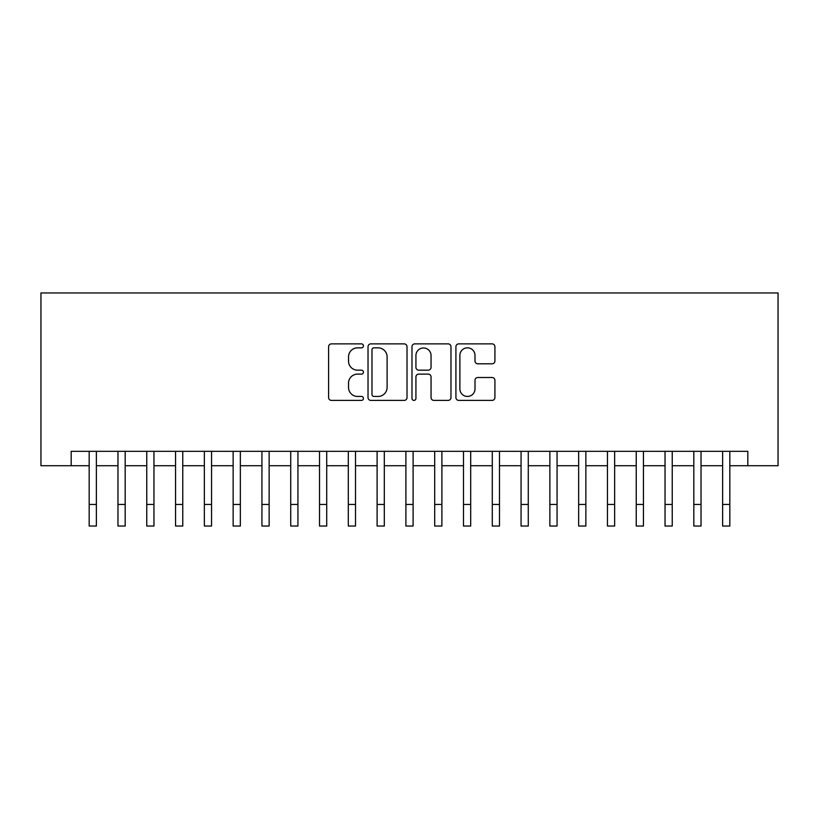 <?xml version="1.0" encoding="UTF-8"?>
<svg xmlns="http://www.w3.org/2000/svg" width="819" height="819" viewBox="0 0 819 819"><rect width="100%" height="100%" fill="white"/><g stroke="black" fill="none" stroke-linecap="round" stroke-linejoin="round"><path stroke-width="1.23" d="M363.431 345.853A1.976 1.976 0 0 0 361.455 343.878L331.429 343.878A2.826 2.826 0 0 0 328.603 346.703L328.603 397.573A2.826 2.826 0 0 0 331.429 400.399L361.455 400.399A1.976 1.976 0 0 0 363.431 398.423A1.976 1.976 0 0 0 361.455 396.447L357.565 396.447A9.04 9.04 0 0 1 348.525 387.407L348.525 383.159A9.04 9.04 0 0 1 357.565 374.119L361.455 374.119A1.976 1.976 0 0 0 363.431 372.143A1.976 1.976 0 0 0 361.455 370.168L357.565 370.168A9.04 9.04 0 0 1 348.525 361.118L348.525 356.879A9.04 9.04 0 0 1 357.565 347.84L361.455 347.84A1.976 1.976 0 0 0 363.431 345.853M492.096 363.8A2.826 2.826 0 0 0 494.922 360.974L494.922 346.703A2.826 2.826 0 0 0 492.096 343.878L458.742 343.878A2.826 2.826 0 0 0 455.917 346.703L455.917 397.573A2.826 2.826 0 0 0 458.742 400.399L492.096 400.399A2.826 2.826 0 0 0 494.922 397.573L494.922 380.333A2.826 2.826 0 0 0 492.096 377.508L477.825 377.508A2.826 2.826 0 0 0 475 380.333L475 388.882A7.555 7.555 0 0 1 467.434 396.447A7.555 7.555 0 0 1 459.879 388.882L459.879 355.395A7.555 7.555 0 0 1 467.434 347.84A7.555 7.555 0 0 1 475 355.395L475 360.974A2.826 2.826 0 0 0 477.825 363.8L492.096 363.8M71.181 465.714L71.181 451.32L747.819 451.32L747.819 465.714L778.05 465.714L778.05 292.956L40.95 292.956L40.95 465.714L89.179 465.714M407.023 346.703A2.826 2.826 0 0 0 404.197 343.878L370.853 343.878A2.826 2.826 0 0 0 368.028 346.703L368.028 397.573A2.826 2.826 0 0 0 370.853 400.399L404.197 400.399A2.826 2.826 0 0 0 407.023 397.573L407.023 346.703M414.803 343.878L448.147 343.878A2.826 2.826 0 0 1 450.972 346.703L450.972 397.573A2.826 2.826 0 0 1 448.147 400.399L433.875 400.399A2.826 2.826 0 0 1 431.05 397.573L431.05 376.945A2.826 2.826 0 0 0 428.224 374.119L418.755 374.119A2.826 2.826 0 0 0 415.929 376.945L415.929 398.423A1.976 1.976 0 0 1 413.953 400.399A1.976 1.976 0 0 1 411.977 398.423L411.977 346.703A2.826 2.826 0 0 1 414.803 343.878M96.376 465.714L117.967 465.714M125.174 465.714L146.765 465.714M153.962 465.714L175.553 465.714M182.76 465.714L204.351 465.714M211.548 465.714L233.139 465.714M240.346 465.714L261.937 465.714M269.134 465.714L290.725 465.714M297.932 465.714L319.523 465.714M326.72 465.714L348.31 465.714M355.518 465.714L377.109 465.714M384.306 465.714L405.896 465.714M413.104 465.714L434.694 465.714M441.891 465.714L463.482 465.714M470.69 465.714L492.28 465.714M499.477 465.714L521.068 465.714M528.275 465.714L549.866 465.714M557.063 465.714L578.654 465.714M585.861 465.714L607.452 465.714M614.649 465.714L636.24 465.714M643.447 465.714L665.038 465.714M672.235 465.714L693.826 465.714M701.033 465.714L722.624 465.714M729.821 465.714L747.819 465.714M373.955 347.84A1.976 1.976 0 0 0 371.98 349.815L371.98 394.471A1.976 1.976 0 0 0 373.955 396.447L378.061 396.447A9.04 9.04 0 0 0 387.1 387.407L387.1 356.879A9.04 9.04 0 0 0 378.061 347.84L373.955 347.84M431.05 355.538A7.555 7.555 0 0 0 423.495 347.973A7.555 7.555 0 0 0 415.929 355.538L415.929 367.332A2.826 2.826 0 0 0 418.755 370.168L428.224 370.168A2.826 2.826 0 0 0 431.05 367.332L431.05 355.538M89.179 504.443L96.376 504.443L96.376 526.044L89.179 526.044L89.179 451.32M96.376 504.443L96.376 451.32M117.967 504.443L125.174 504.443L125.174 526.044L117.967 526.044L117.967 451.32M125.174 504.443L125.174 451.32M146.765 504.443L153.962 504.443L153.962 526.044L146.765 526.044L146.765 451.32M153.962 504.443L153.962 451.32M175.553 504.443L182.76 504.443L182.76 526.044L175.553 526.044L175.553 451.32M182.76 504.443L182.76 451.32M204.351 504.443L211.548 504.443L211.548 526.044L204.351 526.044L204.351 451.32M211.548 504.443L211.548 451.32M233.139 504.443L240.346 504.443L240.346 526.044L233.139 526.044L233.139 451.32M240.346 504.443L240.346 451.32M261.937 504.443L269.134 504.443L269.134 526.044L261.937 526.044L261.937 451.32M269.134 504.443L269.134 451.32M290.725 504.443L297.932 504.443L297.932 526.044L290.725 526.044L290.725 451.32M297.932 504.443L297.932 451.32M319.523 504.443L326.72 504.443L326.72 526.044L319.523 526.044L319.523 451.32M326.72 504.443L326.72 451.32M348.31 504.443L355.518 504.443L355.518 526.044L348.31 526.044L348.31 451.32M355.518 504.443L355.518 451.32M377.109 504.443L384.306 504.443L384.306 526.044L377.109 526.044L377.109 451.32M384.306 504.443L384.306 451.32M405.896 504.443L413.104 504.443L413.104 526.044L405.896 526.044L405.896 451.32M413.104 504.443L413.104 451.32M434.694 504.443L441.891 504.443L441.891 526.044L434.694 526.044L434.694 451.32M441.891 504.443L441.891 451.32M463.482 504.443L470.69 504.443L470.69 526.044L463.482 526.044L463.482 451.32M470.69 504.443L470.69 451.32M492.28 504.443L499.477 504.443L499.477 526.044L492.28 526.044L492.28 451.32M499.477 504.443L499.477 451.32M521.068 504.443L528.275 504.443L528.275 526.044L521.068 526.044L521.068 451.32M528.275 504.443L528.275 451.32M549.866 504.443L557.063 504.443L557.063 526.044L549.866 526.044L549.866 451.32M557.063 504.443L557.063 451.32M578.654 504.443L585.861 504.443L585.861 526.044L578.654 526.044L578.654 451.32M585.861 504.443L585.861 451.32M607.452 504.443L614.649 504.443L614.649 526.044L607.452 526.044L607.452 451.32M614.649 504.443L614.649 451.32M636.24 504.443L643.447 504.443L643.447 526.044L636.24 526.044L636.24 451.32M643.447 504.443L643.447 451.32M665.038 504.443L672.235 504.443L672.235 526.044L665.038 526.044L665.038 451.32M672.235 504.443L672.235 451.32M693.826 504.443L701.033 504.443L701.033 526.044L693.826 526.044L693.826 451.32M701.033 504.443L701.033 451.32M722.624 504.443L729.821 504.443L729.821 526.044L722.624 526.044L722.624 451.32M729.821 504.443L729.821 451.32"/></g></svg>
